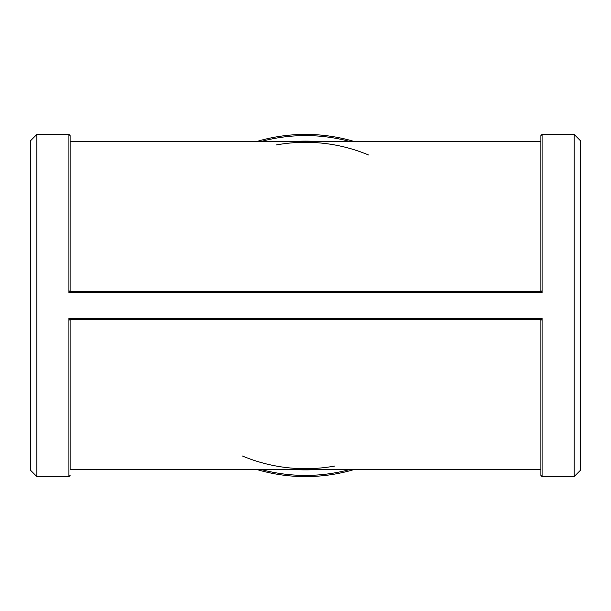 <?xml version="1.0" encoding="UTF-8"?>
<svg xmlns="http://www.w3.org/2000/svg" width="611" height="611" viewBox="0 0 611 611"><rect width="100%" height="100%" fill="white"/><g stroke="black" fill="none" stroke-linecap="round" stroke-linejoin="round"><path stroke-width="0.92" d="M70.227 290.973A1.184 1.184 90 0 1 70.112 290.469L70.128 141.324L540.872 141.324L540.888 290.469A1.184 1.184 0 0 1 540.773 290.973M540.063 291.592L70.937 291.592M540.773 320.027A1.184 1.184 -90 0 1 540.888 320.531L540.888 469.874M70.937 319.408L540.063 319.408M540.872 469.676L70.128 469.676L70.112 320.531A1.184 1.184 0 0 1 70.227 320.027M242.483 456.027A163.19 163.19 0 0 0 334.706 466.056A163.19 163.19 0 0 1 242.483 456.027C254.902 461.213 267.763 464.818 281.068 466.85M368.517 154.973A163.19 163.19 0 0 0 276.294 144.944A163.19 163.19 0 0 1 368.517 154.973C356.098 149.787 343.237 146.182 329.932 144.15M540.139 291.569L542.079 292.753L542.079 134.397L574.119 134.397L574.119 476.603L542.079 476.603L542.079 318.247L539.712 319.347A1.184 1.184 -90 0 1 540.895 320.523L542.079 318.247L68.921 318.247L70.112 320.531L70.128 469.676M36.881 476.603L30.55 470.271L30.55 140.729L36.881 134.397L36.881 476.603L68.921 476.603L70.112 475.411M539.712 291.653L71.288 291.653A1.184 1.184 90 0 1 70.105 290.477L68.921 292.753L542.079 292.753L540.895 290.477A1.184 1.184 90 0 1 539.712 291.653A1.184 1.184 0 0 0 539.818 291.646M540.895 290.477L540.888 135.589L542.079 134.397M36.881 134.397L68.921 134.397L68.921 292.753L71.288 291.653A1.184 1.184 90 0 1 71.181 291.646M70.861 319.431L539.704 319.347A1.184 1.184 -90 0 1 539.818 319.354M542.079 476.603L540.888 475.411L540.895 320.523M68.921 134.397L70.112 135.589L70.105 290.477M71.296 291.653L70.861 291.569M70.105 320.523A1.184 1.184 -90 0 1 71.288 319.347A1.184 1.184 0 0 0 71.181 319.354M71.288 319.347L68.921 318.247L68.921 476.603M257.323 469.676A171.103 171.103 0 0 0 353.677 469.676A171.103 171.103 0 0 1 257.323 469.676M353.677 141.324A171.103 171.103 0 0 0 257.323 141.324A171.103 171.103 0 0 1 353.677 141.324M574.119 134.397L580.45 140.729L580.45 470.271L574.119 476.603M297.435 469.676A164.374 164.374 0 0 0 313.565 469.676M349.278 469.676A169.911 169.911 0 0 1 261.722 469.676M313.565 141.324A164.374 164.374 0 0 0 297.435 141.324M261.722 141.324A169.911 169.911 0 0 1 349.278 141.324M539.788 291.653L540.674 291.126M539.788 319.347L540.674 319.874M539.704 319.347L540.139 319.431M71.212 291.653L70.326 291.126M71.212 319.347L70.326 319.874"/></g></svg>
